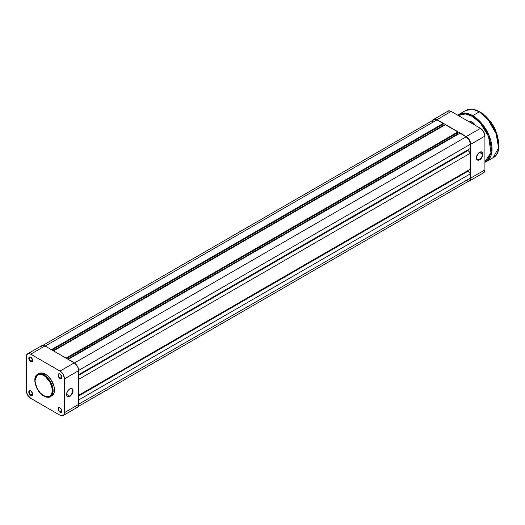 <?xml version="1.0" encoding="UTF-8"?>
<svg xmlns="http://www.w3.org/2000/svg" width="525" height="525" viewBox="0 0 525 525"><rect width="100%" height="100%" fill="white"/><g stroke="black" fill="none" stroke-linecap="round" stroke-linejoin="round"><path stroke-width="0.79" d="M69.556 396.08A4.312 2.487 120 0 0 72.608 390.856A4.312 2.487 120 0 0 69.654 388.986A4.312 2.487 -60 0 1 71.715 388.828A4.312 2.487 -60 0 1 72.371 392.28A4.312 2.487 -60 0 1 69.556 396.08L66.511 394.327L69.556 396.08A4.312 2.487 -60 0 1 67.397 396.296A4.312 2.487 -60 0 1 66.511 394.439A4.312 2.487 120 0 0 69.556 396.08L69.759 396.434L69.556 396.08M69.759 388.92A4.6 2.658 -60 0 1 73.014 390.803A4.6 2.658 -60 0 1 69.759 396.434L71.564 394.761L72.765 392.378L72.765 389.504L71.564 388.513L69.759 388.92L68.513 389.924L66.754 392.976L66.504 394.557L67.056 396.329L67.955 396.848L69.759 396.434A4.6 2.658 -60 0 1 66.504 394.557A4.6 2.658 -60 0 1 69.759 388.92L69.556 389.038M60.106 374.102A2.415 1.391 -120 0 0 58.498 375.198A2.415 1.391 -120 0 0 60.204 378.098L60.001 378.453A2.704 1.562 60 0 1 58.091 375.139A2.704 1.562 60 0 1 60.001 374.036L58.649 373.905L58.124 375.592L59.266 377.862L61.064 378.696L61.766 378.112L61.766 376.418L60.001 374.036A2.704 1.562 60 0 1 61.911 377.35A2.704 1.562 60 0 1 60.001 378.453L60.204 378.098A2.415 1.391 60 0 1 58.623 375.972A2.415 1.391 60 0 1 58.997 374.036A2.415 1.391 60 0 1 60.106 374.102M60.106 407.905A2.415 1.391 -120 0 0 58.498 409.008A2.415 1.391 -120 0 0 60.204 411.908L60.001 412.256A2.704 1.562 60 0 1 58.091 408.949A2.704 1.562 60 0 1 60.001 407.846L58.649 407.708L58.124 409.402L59.266 411.666L61.064 412.499L61.766 411.915L61.766 410.228L60.001 407.846A2.704 1.562 60 0 1 61.911 411.154A2.704 1.562 60 0 1 60.001 412.256L60.204 411.908A2.415 1.391 60 0 1 58.623 409.776A2.415 1.391 60 0 1 58.997 407.84A2.415 1.391 60 0 1 60.106 407.905M30.831 391.007A2.415 1.391 -120 0 0 29.216 392.103A2.415 1.391 -120 0 0 30.929 395.003L30.726 395.358A2.704 1.562 60 0 1 28.809 392.044A2.704 1.562 60 0 1 30.726 390.941L29.131 391.007L28.849 392.497L29.991 394.767L31.782 395.594L32.491 395.01L32.491 393.323L30.726 390.941A2.704 1.562 60 0 1 32.635 394.249A2.704 1.562 60 0 1 30.726 395.358L30.929 395.003A2.415 1.391 60 0 1 29.348 392.877A2.415 1.391 60 0 1 29.722 390.941A2.415 1.391 60 0 1 30.831 391.007M30.831 357.197A2.415 1.391 -120 0 0 29.216 358.293A2.415 1.391 -120 0 0 30.929 361.193L30.726 361.548A2.704 1.562 60 0 1 28.809 358.24A2.704 1.562 60 0 1 30.726 357.138L29.131 357.197L28.849 358.693L29.991 360.957L31.782 361.791L32.491 361.207L32.491 359.513L30.726 357.138A2.704 1.562 60 0 1 32.635 360.445A2.704 1.562 60 0 1 30.726 361.548L30.929 361.193A2.415 1.391 60 0 1 29.348 359.067A2.415 1.391 60 0 1 29.722 357.131A2.415 1.391 60 0 1 30.831 357.197M32.622 360.216L30.929 361.193L32.622 360.216M32.622 394.026L30.929 395.003L32.622 394.026M61.904 410.924L60.204 411.908L61.904 410.924M61.904 377.121L60.204 378.098L61.904 377.121M43.733 375.447C47.906 377.278 50.846 382.371 52.559 390.731C50.846 397.117 47.906 398.81 43.733 395.824L50.459 396.624L53.064 391.965L51.686 384.228L44.021 374.955L43.733 375.447L46.298 377.363L48.635 379.995L51.069 384.208L52.513 389.708L51.89 394.242L50.558 396.04L48.635 396.939L44.599 396.277L40.359 393.1L36.914 388.159L34.952 381.563L35.582 377.029L36.914 375.231L38.83 374.332L41.173 374.404L43.733 375.447L44.021 374.955A12.882 7.435 60 0 1 52.434 386.302A12.882 7.435 60 0 1 50.459 396.624A12.882 7.435 60 0 1 44.021 395.988L43.733 395.824C39.565 393.993 36.625 388.9 34.913 380.54C36.625 374.154 39.565 372.461 43.733 375.447M51.142 396.165L51.804 395.85A12.882 7.435 -120 0 0 53.78 385.527A12.882 7.435 -120 0 0 45.36 374.181L44.021 374.955L45.36 374.181L41.068 372.94L38.318 373.958M75.941 407.597L76.716 407.564M77.392 407.315A6.326 3.655 -120 0 0 78.704 404.414L64.47 412.637L64.47 378.827L78.704 370.611L78.704 404.414L64.47 412.637A6.326 3.655 60 0 1 63.164 415.531L61.714 415.813L60.001 415.216L30.726 398.311L27.562 394.977L26.25 390.567L26.591 354.979L28.238 353.614L30.726 354.178L60.001 371.083L63.164 374.417L64.47 378.827L64.47 412.637L64.135 414.415L63.164 415.531L77.392 407.315L78.363 406.199L78.704 404.414L78.363 368.438L76.716 365.17L74.235 362.86L44.953 345.962L42.472 345.398L40.825 346.762M37.577 374.318C31.579 377.232 36.081 391.972 43.818 396.008C47.263 397.477 49.475 397.681 50.459 396.624L52.933 394.912L54.075 392.779L54.469 389.957L54.075 386.676L51.142 379.903L48.005 376.156L45.36 374.181A12.882 7.435 -120 0 0 38.922 373.544L37.577 374.318A12.882 7.435 60 0 1 44.021 374.955L37.577 374.318L34.913 380.376M74.235 362.86L44.953 345.962L30.726 354.178L60.001 371.083L74.235 362.86L60.001 371.083A6.326 3.655 60 0 1 64.47 378.827L78.704 370.611A6.326 3.655 -120 0 0 74.235 362.86M27.562 353.863L41.79 345.647A6.326 3.655 -120 0 1 44.953 345.962L30.726 354.178A6.326 3.655 60 0 0 27.562 353.863A6.326 3.655 60 0 0 26.25 356.757L26.25 390.567A6.326 3.655 60 0 0 30.726 398.311L60.001 415.216A6.326 3.655 60 0 0 63.164 415.531M61.911 377.226A2.415 1.391 60 0 1 61.412 378.217A2.415 1.391 60 0 1 60.204 378.098A2.415 1.391 -120 0 0 61.911 377.226M61.911 411.029A2.415 1.391 60 0 1 61.412 412.027A2.415 1.391 60 0 1 60.204 411.908A2.415 1.391 -120 0 0 61.911 411.029M32.629 394.131A2.415 1.391 60 0 1 32.137 395.122A2.415 1.391 60 0 1 30.929 395.003A2.415 1.391 -120 0 0 32.629 394.131M32.629 360.321A2.415 1.391 60 0 1 32.137 361.318A2.415 1.391 60 0 1 30.929 361.193A2.415 1.391 -120 0 0 32.629 360.321M436.944 119.884A6.037 3.485 -120 0 0 433.926 119.582L436.111 119.497L443.185 123.487L51.397 349.683L443.185 123.487L443.185 124.189L52.008 350.031L443.185 124.189L443.185 123.487L436.944 119.884L45.157 346.08L436.944 119.884M442.942 124.333L442.942 125.6L53.11 350.667L442.942 125.6L443.389 125.856L442.942 125.6L442.942 124.333M53.557 350.923L445.338 124.733L457.826 131.939L66.038 358.135L457.826 131.939L457.826 132.641L66.649 358.483L457.826 132.641L457.826 131.939L445.338 124.733L53.557 350.923M457.577 132.786L457.577 134.052L67.745 359.12L457.577 134.052L458.023 134.308L457.577 134.052L457.577 132.786M68.191 359.376L459.979 133.179L466.22 136.789L74.432 362.985L466.22 136.789L469.238 139.972L470.492 144.178A6.037 3.485 -120 0 0 466.22 136.789L459.979 133.179L68.191 359.376M78.698 370.381L470.492 144.178L78.698 370.381M78.704 374.601L470.492 148.404L470.492 144.178L470.492 148.404L78.704 374.601M468.051 149.815L468.051 150.518L78.704 375.303L468.051 150.518L470.492 153.103L78.704 379.299L470.492 153.103L470.492 169.063L470.492 153.103L468.051 150.518L468.051 149.815M78.704 395.259L470.492 169.063L78.704 395.259M78.704 395.968L468.051 171.176L468.051 170.474L468.051 171.176L470.492 173.762L78.704 399.958L470.492 173.762L470.492 177.988L470.492 173.762L468.051 171.176L78.704 395.968M78.704 404.184L470.492 177.988L78.704 404.184M78.192 406.521L469.238 180.751A6.037 3.485 -120 0 0 470.492 177.988L469.77 180.311L468.589 180.994M432.758 121.432L433 120.652M433.394 120.022L42.879 345.352M467.854 181.02L466.22 180.456M482.488 154.16A4.312 2.487 120 0 0 479.535 152.342A4.312 2.487 -60 0 1 481.589 152.184A4.312 2.487 -60 0 1 482.488 154.16L479.443 152.401L482.488 154.16A4.312 2.487 -60 0 1 480.605 158.498A4.312 2.487 -60 0 1 477.277 159.653A4.312 2.487 -60 0 1 476.385 157.795A4.312 2.487 120 0 0 479.483 159.41A4.312 2.487 120 0 0 482.488 154.16L482.888 154.16L482.488 154.16M476.385 157.913A4.6 2.658 -60 0 1 479.64 152.283A4.6 2.658 -60 0 1 482.888 154.16L482.344 152.388L481.445 151.869L479.003 152.716L476.634 156.332L476.385 157.913L476.936 159.685L478.393 160.223L480.27 159.357L482.344 156.562L482.888 154.16A4.6 2.658 -60 0 1 479.64 159.79A4.6 2.658 -60 0 1 476.385 157.913M432.81 120.448L434.457 119.083L436.944 119.647L466.22 136.553L469.383 139.893L470.695 144.296L484.923 136.08L484.923 169.89A6.326 3.655 -120 0 1 483.617 172.784L484.582 171.668L484.923 169.89L484.923 136.08L483.617 131.67L480.454 128.336L451.172 111.431L448.691 110.867L447.044 112.232M482.167 173.066L482.934 173.033M483.617 172.784L469.383 181A6.326 3.655 60 0 0 470.695 178.106L484.923 169.89L470.695 178.106L470.695 144.296L470.695 178.106L469.941 180.541L467.933 181.282M436.944 119.647L466.22 136.553L480.454 128.336L451.172 111.431L436.944 119.647L451.172 111.431A6.326 3.655 -120 0 0 448.009 111.116L433.781 119.332A6.326 3.655 60 0 1 436.944 119.647M469.383 181A6.326 3.655 60 0 1 468.293 181.296M480.454 128.336L466.22 136.553A6.326 3.655 60 0 1 470.695 144.296L484.923 136.08A6.326 3.655 -120 0 0 480.454 128.336M432.981 120.127A6.326 3.655 60 0 1 433.781 119.332M472.52 122.351L471.306 123.053L472.52 122.351M497.424 135.949L486.819 117.574M487.456 118.263L497.149 135.05A23.002 13.282 -120 0 0 487.456 118.263M498.75 145.117L496.538 133.409L491.137 122.981L479.437 111.786L487.364 118.328L495.698 131.44L498.606 147.853L493.093 157.743A27.313 15.77 -120 0 0 497.28 135.857A27.313 15.77 -120 0 0 479.437 111.786L472.723 115.657A0.578 0.335 120 0 0 472.316 116.36L480.283 122.988L488.545 136.349L490.954 152.657L484.923 161.746L486.938 160.486L488.992 158.117L490.862 153.162L491.137 146.921L489.786 139.926L486.938 132.779L482.823 126.105L477.809 120.468L472.316 116.36A0.578 0.335 -60 0 1 472.723 115.657A27.313 15.77 60 0 1 490.573 139.729A27.313 15.77 60 0 1 486.386 161.615L491.899 151.725L488.992 135.319L480.657 122.2L472.723 115.657L479.437 111.786A27.313 15.77 -120 0 0 465.78 110.434L472.999 109.344L479.64 111.904M469.645 122.062A5.749 3.321 60 0 1 472.421 122.292A5.749 3.321 -120 0 0 469.619 122.082L470.367 121.649M469.33 121.912A6.037 3.485 60 0 1 472.316 122.233L470.682 121.662L469.298 121.931M486.386 161.615A27.313 15.77 60 0 1 484.923 162.297L493.093 157.743C505.555 151.902 496.066 120.297 479.581 111.766C474.265 108.78 469.665 108.334 465.78 110.434L459.067 114.306A27.313 15.77 60 0 1 472.723 115.657L466.285 113.216L459.067 114.306L457.748 115.224M458.227 115.5L461.816 113.978L465.084 113.846L468.628 114.653L472.316 116.36L465.629 113.912L458.227 115.5M475.342 125.416L472.316 122.233A6.037 3.485 60 0 1 475.309 125.363M498.75 145.005L497.93 138.121L494.412 128.5M493.152 126.164L490.258 121.748M488.65 119.707L481.51 113.092M497.451 136.047L494.491 127.962M493.434 126L491 122.292M489.648 120.573L486.741 117.502M476.523 119.674L477.153 119.812M477.73 120.284L477.113 120.015M486.052 116.799L493.743 126.44L497.884 137.937"/></g></svg>
